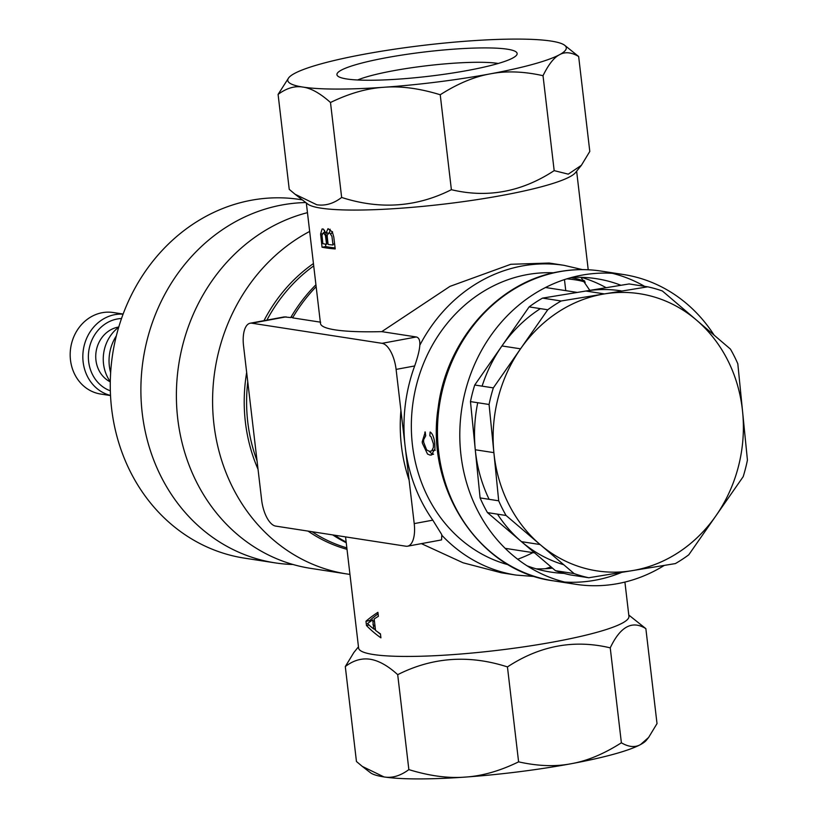 <?xml version="1.0" encoding="UTF-8"?>
<svg xmlns="http://www.w3.org/2000/svg" width="818" height="818" viewBox="0 0 818 818"><rect width="100%" height="100%" fill="white"/><g stroke="black" fill="none" stroke-linecap="round" stroke-linejoin="round"><path stroke-width="1.23" d="M110.645 372.681A41.237 36.687 -81.2 0 1 109.438 366.771A41.237 36.687 -81.2 0 1 116.33 335.891M110.287 381.658A37.117 33.027 -81.2 0 1 103.61 364.562A37.117 33.027 -81.2 0 1 118.702 327.231M110.287 381.883A28.865 25.685 -81.2 0 1 96.013 360.758A28.865 25.685 -81.2 0 1 118.763 327.016M121.504 318.519A37.117 33.027 98.8 0 0 88.733 362.262A37.117 33.027 98.8 0 0 110.338 390.81M123.078 314.163A41.237 36.687 98.8 0 0 83.231 362.722A41.237 36.687 98.8 0 0 110.512 395.431M110.522 395.554L100.675 394.041A41.237 36.687 -81.2 0 1 70.573 360.769A41.237 36.687 -81.2 0 1 113.273 312.527L123.119 314.051M634.42 570.279L675.351 563.592A148.467 132.087 98.8 0 0 688.766 554.808L715.965 515.749A140.215 124.755 -81.2 0 1 634.42 570.258M555.483 570.698A148.467 132.087 -81.2 0 0 570.187 574.88L588.796 577.753L634.451 570.269A140.215 124.755 98.8 0 0 743.357 430.288A140.215 124.755 98.8 0 0 639.666 293.723A140.215 124.755 -81.2 0 1 696.425 320.042L662.416 291.004A148.467 132.087 98.8 0 0 647.713 286.821L604.43 293.907A140.215 124.755 -81.2 0 1 639.666 293.723A140.215 124.755 98.8 0 0 602.048 294.316A140.215 124.755 98.8 0 0 493.152 434.286A140.215 124.755 98.8 0 0 596.843 570.862A140.215 124.755 -81.2 0 1 540.085 544.532L574.093 573.571L555.483 570.698L521.475 541.659L540.085 544.532A140.215 124.755 -81.2 0 1 493.888 452.64L498.694 500.8A148.467 132.087 98.8 0 0 506.076 515.483L540.085 544.532L521.475 541.659L487.477 512.61A148.467 132.087 -81.2 0 1 480.094 497.917L475.278 449.767L493.888 452.64L475.278 449.767L470.473 401.607L489.072 404.481L493.888 452.64A140.215 124.755 98.8 0 1 520.545 348.826L501.935 345.953L529.134 306.893L547.743 309.766L493.336 387.885A148.467 132.087 98.8 0 0 489.072 404.481M632.079 570.678A140.215 124.755 -81.2 0 1 596.843 570.862A140.215 124.755 98.8 0 0 634.461 570.258M574.093 573.571A148.467 132.087 98.8 0 0 588.796 577.753M583.459 291.423L585.831 291.024L604.43 293.907L585.831 291.024L629.114 283.948L647.713 286.821M742.621 411.935A140.215 124.755 -81.2 0 1 715.965 515.749L743.173 476.689A148.467 132.087 98.8 0 0 747.427 460.094L737.816 363.775A148.467 132.087 98.8 0 0 730.433 349.092L696.425 320.042A140.215 124.755 98.8 0 1 742.621 411.935M498.694 500.8L480.094 497.917M487.477 512.61L506.076 515.483M563.745 564.737A140.215 124.755 -81.2 0 1 497.477 514.154M489.123 499.317A140.215 124.755 -81.2 0 1 477.732 402.722M482.099 386.147A140.215 124.755 -81.2 0 1 540.401 308.631M583.438 291.443A140.215 124.755 -81.2 0 1 621.066 290.84M529.134 306.893A148.467 132.087 -81.2 0 1 542.549 298.11L583.479 291.423M602.079 294.296L561.158 300.983L542.549 298.11M604.43 293.907L602.068 294.296M602.089 294.316A140.215 124.755 98.8 0 0 520.545 348.826L501.935 345.953L474.737 385.012L493.336 387.885M561.158 300.983A148.467 132.087 98.8 0 0 547.743 309.766M470.473 401.607A148.467 132.087 -81.2 0 1 474.737 385.012M545.391 568.725L551.025 566.894M357.619 79.99A78.354 10.634 173.3 0 1 426.73 65.747A78.354 10.634 173.3 0 1 497.804 63.395A78.354 10.634 173.3 0 1 498.244 63.467M507.324 49.192A90.726 12.311 173.3 0 1 516.485 55.266A90.726 12.311 173.3 0 1 442.722 74.479A90.726 12.311 173.3 0 1 346.75 78.968A90.726 12.311 173.3 0 1 337.967 76.238A90.726 12.311 173.3 0 1 399.337 55.481A90.726 12.311 173.3 0 1 507.324 49.192M294.562 73.436A140.215 19.029 -6.7 0 0 288.785 77.7A140.215 19.029 -6.7 0 0 302.957 87.086A140.215 19.029 -6.7 0 0 384.02 87.26A140.215 19.029 -6.7 0 0 490.289 73.855A140.215 19.029 -6.7 0 0 559.502 54.724A140.215 19.029 -6.7 0 0 564.676 45.287A140.215 19.029 -6.7 0 0 551.107 41.074A140.215 19.029 -6.7 0 0 470.043 40.9A140.215 19.029 -6.7 0 0 363.775 54.305A140.215 19.029 -6.7 0 0 294.562 73.436M564.676 45.287L578.653 56.493C571.342 52.199 564.962 51.606 559.502 54.724C553.98 57.526 548.489 64.52 543.019 75.696C523.653 71.37 506.076 70.757 490.289 73.855C474.389 76.647 457.702 83.61 440.227 94.755L451.383 189.694C416.577 207.24 379.992 209.817 341.648 197.445C333.662 203.59 325.38 206.034 316.781 204.766L295.094 194.255L289.235 189.347L278.089 94.407L288.785 77.7M543.019 75.696L554.175 170.635C521.679 191.944 487.416 198.304 451.383 189.694M578.653 56.493L589.798 151.432L581.404 165.287L568.285 174.152L554.175 170.635M440.227 94.755C419.614 88.405 400.871 85.9 384.02 87.26C367.077 88.293 349.235 93.375 330.492 102.506C320.175 93.303 310.993 88.16 302.957 87.086C294.838 85.675 286.545 88.119 278.089 94.407M330.492 102.506L341.648 197.445M295.094 194.255L307.742 204.06A136.095 18.466 -6.7 0 0 320.901 208.14A136.095 18.466 -6.7 0 0 464.869 201.412A136.095 18.466 -6.7 0 0 575.514 172.598L581.404 165.287M322.087 233.795L320.605 234.06L322.098 228.948L323.366 229.091L325.953 233.283L328.018 228.651L332.353 231.975L333.785 237.046L335.216 248.938A136.095 18.466 -6.7 0 1 325.564 247.844A136.095 18.466 -6.7 0 1 322.036 247.22L325.789 246.566L325.503 244.122M585.259 282.2A136.095 18.466 -6.7 0 0 575.432 279.858A136.095 18.466 -6.7 0 0 566.802 278.846M320.605 234.06L322.036 247.22M589.809 290.38L580.913 277.312M419.859 345.186A156.708 139.428 98.8 0 1 521.996 266.014A156.708 139.428 98.8 0 1 564.042 265.339L549.175 263.038L510.831 264.286L449.982 286.372L381.771 331.638L416.311 336.975C421.536 338.202 420.984 347.865 414.675 365.953A156.708 139.428 -81.2 0 0 405.155 446.495L414.215 523.602A24.744 10.787 -100.5 0 1 407.558 546.199A24.744 10.787 -100.5 0 1 405.912 546.22L275.676 526.097A24.744 10.787 -100.5 0 1 261.648 500.023L243.539 345.82A24.744 10.787 -100.5 0 1 250.185 323.222A24.744 10.787 -100.5 0 1 251.842 323.202L382.078 343.325A24.744 10.787 -100.5 0 1 396.096 369.399L405.155 446.495A156.708 139.428 -81.2 0 0 432.794 520.156L441.792 534.635L441.577 539.9L407.558 546.199M346.147 542.027A156.708 139.428 -81.2 0 1 334.582 535.197M320.319 322.149L292.588 317.865A156.708 139.428 -81.2 0 1 316.157 286.709M324.552 230.287L324.347 233.242M335.104 247.915A131.964 17.914 173.3 0 1 329.214 247.169A131.964 17.914 173.3 0 1 325.789 246.566M325.84 232.956L326.586 243.028A131.964 17.914 -6.7 0 0 327.967 243.263M570.79 277.68A131.964 17.914 173.3 0 1 571.465 277.783A131.964 17.914 173.3 0 1 583.183 281.065L584.614 280.932M583.796 280.359L583.377 281.106M315.932 284.766A156.708 139.428 98.8 0 0 290.727 317.568L293.008 317.149M332.732 534.911A156.708 139.428 98.8 0 0 346.239 542.733M508.53 564.839A148.467 132.087 -81.2 0 1 411.659 415.667A148.467 132.087 -81.2 0 1 526.669 274.705A148.467 132.087 -81.2 0 1 553.653 272.803M581.24 277.322A148.467 132.087 -81.2 0 1 606.138 287.701M552.487 568.142A148.467 132.087 -81.2 0 1 536.189 568.847M526.996 565.78A148.467 132.087 98.8 0 0 550.933 572.109A148.467 132.087 98.8 0 0 564.062 573.387M423.601 441.597L422.211 441.802L422.364 443.182L427.507 454.021A13.947 6.033 -102.9 0 0 427.579 454.072L429.961 455.074L432.773 454.389M422.211 441.802L425.227 432.129M429.961 455.074L431.434 455.033L434.941 448.816A9.683 3.753 -98.7 0 0 434.951 448.54L434.716 442.824C433.898 437.006 432.374 433.397 430.125 432.006A156.524 132.311 123.4 0 0 429.839 435.759L431.096 436.843L433.407 443.806L433.376 447.477L431.679 450.963L429.378 451.321L426.638 449.92L423.642 442.201L423.612 439.736L425.708 435.81A155.297 138.201 -107.9 0 1 425.207 431.935L424.808 432.16M432.354 450.391L435.319 450.207M433.581 454.194L431.209 453.213A14.254 6.166 77.1 0 1 431.127 453.152L429.276 451.301M330.135 229.234L329.542 232.527M327.783 232.936L325.953 233.283M332.895 243.938A131.964 17.914 -6.7 0 0 334.654 244.132M332.527 231.698L330.748 234.377M421.393 543.643L463.09 562.794L501.311 572.784L516.178 575.085A156.708 139.428 98.8 0 1 442.241 535.678M714.155 335.196A156.708 139.428 98.8 0 0 623.582 274.541A156.708 139.428 98.8 0 0 581.537 275.216A156.708 139.428 98.8 0 0 459.828 431.648A156.708 139.428 98.8 0 0 575.719 584.287A156.708 139.428 98.8 0 0 617.764 583.612A156.708 139.428 98.8 0 0 664.298 565.402M620.944 285.277A148.467 132.087 98.8 0 0 596.271 278.672A148.467 132.087 98.8 0 0 571.547 277.476M378.09 613.848A154.234 31.677 162.7 0 0 372.773 617.938A154.234 31.677 162.7 0 0 369.736 620.586L365.973 621.24A157.69 30.931 -17 0 1 369.123 618.612A157.69 30.931 -17 0 1 377.906 612.324L378.376 616.332A154.714 25.256 -17.5 0 0 374.184 618.95L375.523 630.371A154.714 64.642 -174.9 0 0 380.431 633.848L380.912 637.856A157.69 70.706 -175.4 0 1 370.39 629.369A157.69 70.706 -175.4 0 1 366.474 625.504L369.174 625.034M624.911 582.079L628.93 616.302A136.095 18.466 173.3 0 1 526.383 646.465A136.095 18.466 173.3 0 1 373.335 654.512A136.095 18.466 173.3 0 1 358.611 648.06L345.554 536.894M353.867 652.498L345.298 666.568C353.274 660.423 361.566 657.979 370.165 659.247C378.785 660.647 387.957 665.78 397.701 674.666C432.507 657.12 469.092 654.533 507.446 666.915C539.941 645.606 574.195 639.247 610.238 647.856C620.351 626.496 632.222 620.095 645.862 628.653L628.786 615.044M645.862 628.653L657.018 723.593L648.613 737.458L640.535 744.564A140.215 19.029 173.3 0 1 571.332 763.695C587.171 760.924 603.848 753.961 621.383 742.795C628.694 747.09 635.085 747.683 640.535 744.564A140.215 19.029 173.3 0 0 646.322 740.3L648.613 737.458M518.602 761.855C537.927 766.18 555.504 766.793 571.332 763.695A140.215 19.029 173.3 0 1 465.064 777.1C482.006 776.067 499.859 770.985 518.602 761.855L507.446 666.915M610.238 647.856L621.383 742.795M374.368 620.555A151.156 28.068 163.6 0 0 373.274 621.363A151.177 29.203 164.4 0 0 373.182 621.424A151.177 29.203 164.4 0 0 372.926 621.629M372.926 624.441L373.55 625.136A151.166 66.452 3.9 0 0 373.621 625.208A151.166 66.452 3.9 0 0 375.063 626.465M373.714 628.398A154.234 70.409 5 0 0 374.041 628.694A154.234 70.409 5 0 0 375.482 630.044M377.476 631.803A154.234 70.409 5 0 0 380.482 634.277M369.879 621.854L369.736 620.586M365.973 621.24L366.474 625.504M345.298 666.568L356.454 761.507L362.302 766.415L383.99 776.926A140.215 19.029 173.3 0 1 370.431 772.713L362.302 766.415M305.809 202.557A181.453 161.443 98.8 0 0 281.842 205.001A181.453 161.443 98.8 0 0 140.921 386.137A181.453 161.443 98.8 0 0 275.114 562.866L244.48 558.142A181.453 161.443 -81.2 0 1 110.297 381.403A181.453 161.443 -81.2 0 1 251.218 200.267A181.453 161.443 -81.2 0 1 299.909 199.49L302.323 199.858M275.114 562.866A181.453 161.443 98.8 0 0 293.028 564.502M309.664 231.433A181.453 161.443 98.8 0 0 213.754 422.64A181.453 161.443 98.8 0 0 346.812 573.95L310.605 568.357A181.453 161.443 -81.2 0 1 176.391 397.211A181.453 161.443 -81.2 0 1 307.456 212.66M346.812 573.95A181.453 161.443 98.8 0 0 349.951 574.4M383.99 776.926C392.078 778.337 400.36 775.893 408.857 769.605C429.481 775.955 448.213 778.46 465.064 777.1A140.215 19.029 173.3 0 1 383.99 776.926M397.701 674.666L408.857 769.605M369.9 625.811L367.507 623.613A154.725 28.497 -15.3 0 1 369.531 622.109A154.725 28.497 -15.3 0 1 369.624 622.038A154.694 27.362 -16.1 0 1 372.722 619.901L373.795 629.042A154.704 66.8 -176.4 0 1 369.971 625.882A154.704 66.8 -176.4 0 1 369.9 625.811M326.597 244.285A136.095 18.466 173.3 0 1 325.124 244.061A136.095 18.466 173.3 0 1 322.875 243.692L321.975 235.216L323.376 232.67L325.421 235.523L326.597 244.285M327.282 237.373L327.19 235.063L329.501 232.506L331.934 236.382L333.018 245.011A136.095 18.466 173.3 0 1 328.11 244.48L327.282 237.373M250.185 323.222L284.204 316.914L290.727 317.568M381.771 331.638A136.095 18.466 -6.7 0 1 335.206 329.879A136.095 18.466 173.3 0 1 320.472 323.427A136.095 18.466 173.3 0 1 320.625 322.19M532.876 552.631A156.708 139.428 -81.2 0 1 517.682 559.236M346.842 547.866A156.708 139.428 -81.2 0 1 312.098 531.731M257.046 460.81A156.708 139.428 -81.2 0 1 247.762 381.842M266.903 320.124A156.708 139.428 -81.2 0 1 313.713 265.911M313.437 263.56A157.915 140.502 98.8 0 0 263.969 320.666M246.668 372.476A157.915 140.502 98.8 0 0 258.038 469.297M308.049 531.097A157.915 140.502 98.8 0 0 347.006 549.338M400.922 410.472A156.708 139.428 98.8 0 0 409.092 480.054M621.69 572.375A156.708 139.428 -81.2 0 1 595.432 580.166A156.708 139.428 -81.2 0 1 564.635 582.048M553.387 580.831A156.708 139.428 -81.2 0 1 437.497 428.203A156.708 139.428 -81.2 0 1 559.205 271.76A156.708 139.428 -81.2 0 1 601.25 271.095C587.089 268.918 572.886 269.142 558.653 271.77C497.865 282.005 446.393 340.411 438.182 407.599C425.207 488.867 479.583 571.445 553.387 580.831L575.719 584.287M612.334 273.324A156.708 139.428 -81.2 0 1 644.604 286.341M416.311 336.975L382.078 343.325M251.842 323.202L286.075 316.852M432.794 520.156L414.215 523.602M396.096 369.399L414.675 365.953M564.461 279.592L565.759 290.646M545.494 287.507L577.303 292.425M505.187 548.346L534.645 552.896M306.321 202.956L320.472 323.427M576.639 171.197L588.224 269.766M564.042 265.339L582.436 269.613M535.003 576.557L516.178 575.085M358.458 646.803L353.703 652.713M601.25 271.095L623.582 274.541"/></g></svg>
